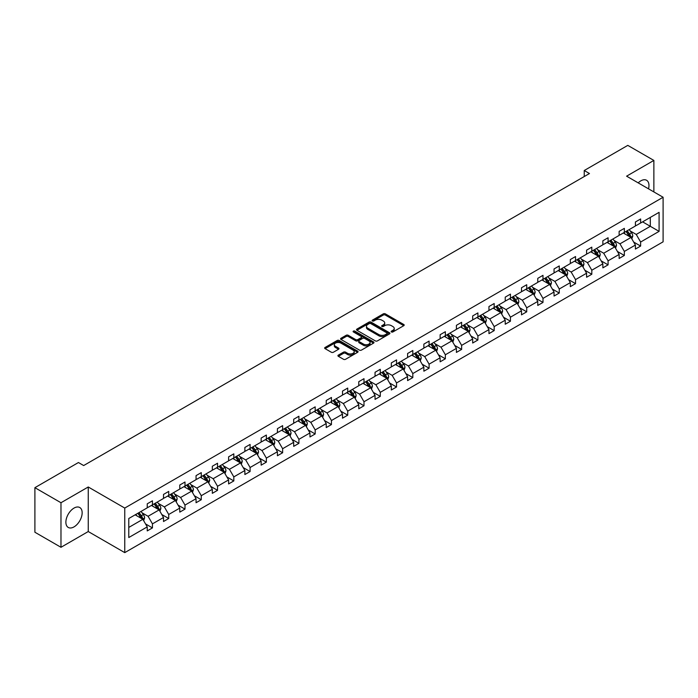 <?xml version="1.0" encoding="UTF-8"?>
<svg xmlns="http://www.w3.org/2000/svg" width="698" height="698" viewBox="0 0 698 698"><rect width="100%" height="100%" fill="white"/><g stroke="black" fill="none" stroke-linecap="round" stroke-linejoin="round"><path stroke-width="1.05" d="M391.456 331.96A1.012 0.585 0 0 0 392.887 331.96L403.767 325.678A1.448 0.838 0 0 0 404.194 325.085A1.448 0.838 0 0 0 403.767 324.5L385.34 313.856A1.448 0.838 0 0 0 383.289 313.856L372.409 320.138A1.012 0.585 0 0 0 373.849 320.967L375.254 320.155A4.633 2.679 0 0 1 381.806 320.155L383.342 321.036A4.633 2.679 0 0 1 384.703 322.93A4.633 2.679 0 0 1 383.342 324.823L381.937 325.634A1.012 0.585 0 0 0 383.368 326.463L384.773 325.652A4.633 2.679 0 0 1 391.325 325.652L392.861 326.533A4.633 2.679 0 0 1 394.222 328.426A4.633 2.679 0 0 1 392.861 330.32L391.456 331.131A1.012 0.585 0 0 0 391.456 331.96L391.456 331.131M74.014 526.885A11.508 6.64 120 0 0 81.535 516.738A11.508 6.64 120 0 0 79.773 507.525A11.508 6.64 120 0 0 74.014 508.092A11.508 6.64 120 0 0 66.502 518.23A11.508 6.64 120 0 0 68.264 527.452A11.508 6.64 120 0 0 74.014 526.885M648.529 188.844A11.508 6.64 120 0 0 646.584 180.276A11.508 6.64 120 0 0 640.834 180.843A11.508 6.64 120 0 0 638.19 182.876M338.347 355.116A1.448 0.838 0 0 0 337.919 355.71A1.448 0.838 0 0 0 338.347 356.303L343.512 359.287A1.448 0.838 0 0 0 345.562 359.287L357.646 352.307A1.448 0.838 0 0 0 358.065 351.713A1.448 0.838 0 0 0 357.646 351.129L339.211 340.484A1.448 0.838 0 0 0 337.169 340.484L325.085 347.464A1.448 0.838 0 0 0 324.657 348.049A1.448 0.838 0 0 0 325.085 348.642L331.332 352.246A1.448 0.838 0 0 0 333.382 352.246L338.547 349.262A1.448 0.838 0 0 0 338.975 348.677A1.448 0.838 0 0 0 338.547 348.084L335.45 346.295A3.874 2.234 0 0 1 334.316 344.716A3.874 2.234 0 0 1 336.706 342.648A3.874 2.234 0 0 1 340.929 343.128L353.066 350.134A3.874 2.234 0 0 1 354.2 351.713A3.874 2.234 0 0 1 351.809 353.781A3.874 2.234 0 0 1 347.587 353.301L345.562 352.132A1.448 0.838 0 0 0 343.512 352.132L338.347 355.116L338.347 356.303M88.253 486.986L60.979 502.735L34.9 487.675L34.9 532.242L60.979 547.293L88.253 531.544L124.759 552.624L124.759 508.065L88.253 486.986L88.253 531.544M653.869 191.924L653.869 160.427L626.595 176.175L663.1 197.255L124.759 508.065M653.869 160.427L627.79 145.376L584.243 170.513L584.243 176.542M34.9 487.675L78.446 462.53L83.664 465.549L589.461 173.532L584.243 170.513M375.358 340.903A1.448 0.838 0 0 0 377.409 340.903L389.484 333.923A1.448 0.838 0 0 0 389.912 333.33A1.448 0.838 0 0 0 389.484 332.745L371.057 322.101A1.448 0.838 0 0 0 369.006 322.101L356.931 329.081A1.448 0.838 0 0 0 356.504 329.665A1.448 0.838 0 0 0 356.931 330.259L375.358 340.903M353.799 332.178A1.012 0.585 0 0 1 354.828 332.318L373.543 343.128L361.485 350.091A1.448 0.838 0 0 1 359.435 350.091L341.008 339.455L346.173 336.488L346.173 335.284L341.008 338.268A1.448 0.838 0 0 0 340.58 338.862A1.448 0.838 0 0 0 341.008 339.455L341.008 338.268M346.173 336.488A1.448 0.838 0 0 1 348.223 336.488L348.223 335.284A1.448 0.838 0 0 0 346.173 335.284M348.223 335.284L355.701 339.603A1.448 0.838 0 0 0 357.742 339.603L361.18 337.623A1.448 0.838 0 0 0 361.599 337.029A1.448 0.838 0 0 0 361.18 336.436L353.397 331.943A1.012 0.585 0 0 1 354.828 331.114L373.561 341.933A1.448 0.838 0 0 1 373.988 342.526A1.448 0.838 0 0 1 373.561 343.119L373.561 341.933M60.979 502.735L60.979 547.293M128.781 518.509L147.243 507.847L147.243 503.816L152.452 500.806L152.452 504.837L163.515 498.459L163.515 494.42L168.724 491.409L168.724 495.449L179.787 489.062L179.787 485.023L184.996 482.013L184.996 486.052L196.059 479.666L196.059 475.635L201.268 472.625L201.268 476.655L212.332 470.269L212.332 466.238L217.54 463.228L217.54 467.259L228.604 460.881L228.604 456.841L233.821 453.831L233.821 457.871L244.876 451.484L244.876 447.444L250.093 444.434L250.093 448.474L261.148 442.087L261.148 438.056L266.366 435.046L266.366 439.077L277.42 432.69L277.42 428.659L282.638 425.649L282.638 429.68L293.692 423.302L293.692 419.262L298.91 416.252L298.91 420.292L309.964 413.905L309.964 409.866L315.182 406.855L315.182 410.895L326.236 404.508L326.236 400.478L331.454 397.467L331.454 401.498L342.509 395.112L342.509 391.081L347.726 388.071L347.726 392.101L358.781 385.724L358.781 381.684L363.998 378.674L363.998 382.713L375.053 376.327L375.053 372.287L380.27 369.277L380.27 373.317L391.325 366.93L391.325 362.899L396.543 359.889L396.543 363.92L407.597 357.533L407.597 353.502L412.815 350.492L412.815 354.523L423.869 348.145L423.869 344.105L429.087 341.095L429.087 345.135L440.141 338.748L440.141 334.708L445.359 331.698L445.359 335.738L456.413 329.351L456.413 325.32L461.631 322.31L461.631 326.341L472.686 319.954L472.686 315.924L477.903 312.913L477.903 316.944L488.958 310.566L488.958 306.527L494.175 303.517L494.175 307.556L505.23 301.17L505.23 297.13L510.447 294.12L510.447 298.159L521.502 291.773L521.502 287.742L526.72 284.732L526.72 288.763L537.774 282.376L537.774 278.345L542.992 275.335L542.992 279.366L554.046 272.988L554.046 268.948L559.264 265.938L559.264 269.978L570.318 263.591L570.318 259.551L575.536 256.541L575.536 260.581L586.59 254.194L586.59 250.163L591.808 247.153L591.808 251.184L602.863 244.797L602.863 240.766L608.08 237.756L608.08 241.787L619.135 235.409L619.135 231.37L624.352 228.359L624.352 232.39L635.407 226.012L635.407 221.973L640.624 218.963L640.624 223.002L659.087 212.34L659.087 231.37L640.624 242.031L640.624 246.062L635.407 249.073L635.407 245.042L624.352 251.428L624.352 255.459L619.135 258.469L619.135 254.438L608.08 260.816L608.08 264.856L602.863 267.866L602.863 263.835L591.808 270.213L591.808 274.253L586.59 277.263L586.59 273.223L575.536 279.61L575.536 283.641L570.318 286.651L570.318 282.62L559.264 289.007L559.264 293.038L554.046 296.048L554.046 292.017L542.992 298.395L542.992 302.435L537.774 305.445L537.774 301.414L526.72 307.792L526.72 311.832L521.502 314.842L521.502 310.802L510.447 317.189L510.447 321.22L505.23 324.23L505.23 320.199L494.175 326.585L494.175 330.616L488.958 333.627L488.958 329.596L477.903 335.974L477.903 340.013L472.686 343.023L472.686 338.992L461.631 345.37L461.631 349.41L456.413 352.42L456.413 348.381L445.359 354.767L445.359 358.798L440.141 361.808L440.141 357.777L429.087 364.164L429.087 368.195L423.869 371.205L423.869 367.174L412.815 373.552L412.815 377.592L407.597 380.602L407.597 376.571L396.543 382.949L396.543 386.989L391.325 389.999L391.325 385.959L380.27 392.346L380.27 396.377L375.053 399.387L375.053 395.356L363.998 401.743L363.998 405.774L358.781 408.784L358.781 404.753L347.726 411.131L347.726 415.17L342.509 418.181L342.509 414.15L331.454 420.528L331.454 424.567L326.236 427.577L326.236 423.538L315.182 429.924L315.182 433.955L309.964 436.965L309.964 432.935L298.91 439.321L298.91 443.352L293.692 446.362L293.692 442.331L282.638 448.709L282.638 452.749L277.42 455.759L277.42 451.728L266.366 458.106L266.366 462.146L261.148 465.156L261.148 461.116L250.093 467.503L250.093 471.534L244.876 474.544L244.876 470.513L233.821 476.9L233.821 480.931L228.604 483.941L228.604 479.91L217.54 486.288L217.54 490.328L212.332 493.338L212.332 489.307L201.268 495.685L201.268 499.724L196.059 502.735L196.059 498.695L184.996 505.082L184.996 509.112L179.787 512.131L179.787 508.092L168.724 514.478L168.724 518.509L163.515 521.519L163.515 517.488L152.452 523.866L152.452 527.906L147.243 530.916L147.243 526.885L128.781 537.539L128.781 518.509M124.759 552.624L663.1 241.822L663.1 197.255M151.414 505.439L159.135 509.898L148.072 516.284L142.034 512.794M148.072 516.284L152.452 523.866M159.135 509.898L163.515 517.488M147.243 506.888L148.072 507.367L152.452 504.837M167.686 496.051L175.407 500.501L164.344 506.888L158.306 503.398M164.344 506.888L168.724 514.478M175.407 500.501L179.787 508.092M163.515 497.491L164.344 497.971L168.724 495.449M183.958 486.654L191.68 491.113L180.616 497.491L174.579 494.01M180.616 497.491L184.996 505.082M191.68 491.113L196.059 498.695M179.787 488.094L180.616 488.583L184.996 486.052M200.23 477.258L207.952 481.716L196.888 488.094L190.851 484.613M196.888 488.094L201.268 495.685M207.952 481.716L212.332 489.307M196.059 478.706L196.888 479.186L201.268 476.655M216.502 467.861L224.224 472.319L213.16 478.706L207.123 475.216M213.16 478.706L217.54 486.288M224.224 472.319L228.604 479.91M212.332 469.309L213.16 469.789L217.54 467.259M232.774 458.473L240.496 462.922L229.433 469.309L223.395 465.819M229.433 469.309L233.821 476.9M240.496 462.922L244.876 470.513M228.604 459.912L229.433 460.392L233.821 457.871M249.046 449.076L256.768 453.534L245.705 459.912L239.667 456.431M245.705 459.912L250.093 467.503M256.768 453.534L261.148 461.116M244.876 450.515L245.705 451.004L250.093 448.474M265.319 439.679L273.04 444.137L261.977 450.515L255.939 447.034M261.977 450.515L266.366 458.106M273.04 444.137L277.42 451.728M261.148 441.127L261.977 441.607L266.366 439.077M281.591 430.282L289.312 434.741L278.249 441.127L272.211 437.637M278.249 441.127L282.638 448.709M289.312 434.741L293.692 442.331M277.42 431.73L278.249 432.21L282.638 429.68M297.863 420.894L305.584 425.344L294.521 431.73L288.483 428.24M294.521 431.73L298.91 439.321M305.584 425.344L309.964 432.935M293.692 422.334L294.521 422.814L298.91 420.292M314.135 411.497L321.857 415.956L310.793 422.334L304.756 418.852M310.793 422.334L315.182 429.924M321.857 415.956L326.236 423.538M309.964 412.937L310.793 413.425L315.182 410.895M330.407 402.1L338.129 406.559L327.065 412.937L321.028 409.456M327.065 412.937L331.454 420.528M338.129 406.559L342.509 414.15M326.236 403.549L327.065 404.029L331.454 401.498M346.679 392.704L354.401 397.162L343.337 403.549L337.3 400.059M343.337 403.549L347.726 411.131M354.401 397.162L358.781 404.753M342.509 394.152L343.337 394.632L347.726 392.101M362.951 383.315L370.673 387.765L359.61 394.152L353.572 390.662M359.61 394.152L363.998 401.743M370.673 387.765L375.053 395.356M358.781 384.755L359.61 385.235L363.998 382.713M379.223 373.919L386.945 378.377L375.882 384.755L369.844 381.274M375.882 384.755L380.27 392.346M386.945 378.377L391.325 385.959M375.053 375.358L375.882 375.847L380.27 373.317M395.496 364.522L403.217 368.98L392.154 375.358L386.116 371.877M392.154 375.358L396.543 382.949M403.217 368.98L407.597 376.571M391.325 365.97L392.154 366.45L396.543 363.92M411.768 355.125L419.489 359.583L408.426 365.97L402.388 362.48M408.426 365.97L412.815 373.552M419.489 359.583L423.869 367.174M407.597 356.573L408.426 357.053L412.815 354.523M428.04 345.737L435.761 350.187L424.698 356.573L418.66 353.083M424.698 356.573L429.087 364.164M435.761 350.187L440.141 357.777M423.869 347.176L424.698 347.656L429.087 345.135M444.312 336.34L452.034 340.799L440.97 347.176L434.941 343.695M440.97 347.176L445.359 354.767M452.034 340.799L456.413 348.381M440.141 337.78L440.97 338.268L445.359 335.738M460.584 326.943L468.306 331.402L457.242 337.78L451.213 334.298M457.242 337.78L461.631 345.37M468.306 331.402L472.686 338.992M456.413 328.392L457.242 328.871L461.631 326.341M476.856 317.546L484.578 322.005L473.514 328.392L467.486 324.902M473.514 328.392L477.903 335.974M484.578 322.005L488.958 329.596M472.686 318.995L473.514 319.475L477.903 316.944M493.128 308.158L500.85 312.608L489.787 318.995L483.758 315.505M489.787 318.995L494.175 326.585M500.85 312.608L505.23 320.199M488.958 309.598L489.787 310.078L494.175 307.556M509.4 298.761L517.122 303.22L506.059 309.598L500.03 306.117M506.059 309.598L510.447 317.189M517.122 303.22L521.502 310.802M505.23 300.201L506.059 300.69L510.447 298.159M525.673 289.365L533.394 293.823L522.34 300.201L516.302 296.72M522.34 300.201L526.72 307.792M533.394 293.823L537.774 301.414M521.502 290.813L522.34 291.293L526.72 288.763M541.945 279.968L549.666 284.426L538.612 290.813L532.574 287.323M538.612 290.813L542.992 298.395M549.666 284.426L554.046 292.017M537.774 281.416L538.612 281.896L542.992 279.366M558.217 270.58L565.938 275.029L554.884 281.416L548.846 277.926M554.884 281.416L559.264 289.007M565.938 275.029L570.318 282.62M554.046 272.019L554.884 272.499L559.264 269.978M574.489 261.183L582.211 265.641L571.156 272.019L565.118 268.538M571.156 272.019L575.536 279.61M582.211 265.641L586.59 273.223M570.318 262.623L571.156 263.111L575.536 260.581M590.761 251.786L598.483 256.245L587.428 262.623L581.39 259.141M587.428 262.623L591.808 270.213M598.483 256.245L602.863 263.835M586.59 253.234L587.428 253.714L591.808 251.184M607.033 242.389L614.755 246.848L603.7 253.234L597.663 249.744M603.7 253.234L608.08 260.816M614.755 246.848L619.135 254.438M602.863 243.838L603.7 244.317L608.08 241.787M623.305 233.001L631.027 237.451L619.972 243.838L613.935 240.348M619.972 243.838L624.352 251.428M631.027 237.451L635.407 245.042M619.135 234.441L619.972 234.921L624.352 232.39M642.605 221.859L650.318 226.309L636.244 234.441L630.207 230.959M636.244 234.441L640.624 242.031M659.087 231.37L650.318 226.309L650.318 217.401L659.087 212.34M635.407 225.044L636.244 225.533L640.624 223.002M128.781 527.426L142.863 519.295L135.142 514.836M142.863 519.295L147.243 526.885M633.688 242.058L640.624 246.062M617.416 251.454L624.352 255.459M601.144 260.851L608.08 264.856M584.872 270.248L591.808 274.253M568.6 279.636L575.536 283.641M552.327 289.033L559.264 293.038M536.055 298.43L542.992 302.435M519.783 307.827L526.72 311.832M503.511 317.215L510.447 321.22M487.239 326.612L494.175 330.616M470.967 336.008L477.903 340.013M454.695 345.405L461.631 349.41M438.423 354.793L445.359 358.798M422.15 364.19L429.087 368.195M405.878 373.587L412.815 377.592M389.606 382.984L396.543 386.989M373.334 392.372L380.27 396.377M357.062 401.769L363.998 405.774M340.79 411.166L347.726 415.17M324.518 420.562L331.454 424.567M308.246 429.951L315.182 433.955M291.973 439.347L298.91 443.352M275.701 448.744L282.638 452.749M259.429 458.141L266.366 462.146M243.157 467.529L250.093 471.534M226.876 476.926L233.821 480.931M210.604 486.323L217.54 490.328M194.332 495.72L201.268 499.724M178.06 505.108L184.996 509.112M161.788 514.505L168.724 518.509M145.516 523.901L152.452 527.906M391.866 332.1L392.861 331.524A4.633 2.679 0 0 0 394.222 329.631L394.222 328.426M384.703 322.93L384.703 324.134A4.633 2.679 0 0 1 383.342 326.027L382.338 326.603M403.749 325.687L385.34 315.06A1.448 0.838 0 0 0 383.289 315.06L372.819 321.106M389.467 333.932L371.057 323.305A1.448 0.838 0 0 0 369.006 323.305L356.948 330.267M386.928 333.749A1.012 0.585 0 0 0 386.928 332.92L370.751 323.584A1.012 0.585 0 0 0 369.312 323.584L367.829 324.439A4.633 2.679 0 0 0 366.476 326.332A4.633 2.679 0 0 0 367.829 328.217L378.892 334.604A4.633 2.679 0 0 0 385.444 334.604L386.928 333.749L386.928 334.953A1.012 0.585 0 0 0 387.224 334.534L387.224 333.33M366.476 326.332L366.476 327.536A4.633 2.679 0 0 0 367.829 329.421L367.829 328.217M386.928 334.953L385.444 335.808A4.633 2.679 0 0 1 378.892 335.808L367.829 329.421M348.223 336.488L355.701 340.807A1.448 0.838 0 0 0 357.742 340.807L361.18 338.827A1.448 0.838 0 0 0 361.599 338.233L361.599 337.029M363.457 344.079A3.874 2.234 0 0 0 367.671 344.559A3.874 2.234 0 0 0 370.062 342.5A3.874 2.234 0 0 0 368.928 340.912L364.661 338.443A1.448 0.838 0 0 0 362.611 338.443L359.182 340.423A1.448 0.838 0 0 0 358.755 341.017A1.448 0.838 0 0 0 359.182 341.61L363.457 344.079L363.457 345.283A3.874 2.234 0 0 0 367.671 345.763A3.874 2.234 0 0 0 370.062 343.704L370.062 342.5M358.755 341.017L358.755 342.221A1.448 0.838 0 0 0 359.182 342.814L359.182 341.61M363.457 345.283L359.182 342.814M354.2 351.713L354.2 352.926A3.874 2.234 0 0 1 351.809 354.985A3.874 2.234 0 0 1 347.587 354.505L345.562 353.336A1.448 0.838 0 0 0 343.512 353.336L338.364 356.312M334.316 344.716L334.316 345.92A3.874 2.234 0 0 0 335.45 347.499L335.45 346.295M338.547 348.084L338.547 349.262L335.45 347.499M357.646 351.129L357.646 352.307L339.211 341.688A1.448 0.838 0 0 0 337.169 341.688L325.102 348.651L325.085 347.464M631.821 238.829L632.781 236.055A3.909 2.26 -120 0 0 631.533 232.731L629.186 229.598M624.989 233.97L623.968 232.609M630.451 237.119L630.669 236.221A3.909 2.26 -120 0 0 629.544 233.874L627.205 230.741M626.228 231.308L628.802 234.755A1.989 1.152 60 0 1 629.168 235.357L630.669 236.221M625.958 231.466L628.296 234.598A3.909 2.26 60 0 1 629.273 236.439M615.549 248.218L616.509 245.452A3.909 2.26 -120 0 0 615.261 242.119L612.914 238.995M608.717 243.366L607.696 242.005M614.179 246.516L614.397 245.617A3.909 2.26 -120 0 0 613.272 243.27L610.933 240.138M609.956 240.705L612.53 244.143A1.989 1.152 60 0 1 612.896 244.754L614.397 245.617M609.686 240.862L612.024 243.986A3.909 2.26 60 0 1 613.001 245.836M599.277 257.614L600.236 254.849A3.909 2.26 -120 0 0 598.989 251.516L596.642 248.392M592.445 252.755L591.424 251.402M597.907 255.913L598.125 255.014A3.909 2.26 -120 0 0 596.999 252.659L594.661 249.535M593.684 250.102L596.258 253.54A1.989 1.152 60 0 1 596.624 254.142L598.125 255.014M593.413 250.259L595.752 253.383A3.909 2.26 60 0 1 596.729 255.232M583.005 267.011L583.964 264.237A3.909 2.26 -120 0 0 582.717 260.912L580.37 257.789M576.173 262.151L575.152 260.799M581.635 265.301L581.853 264.411A3.909 2.26 -120 0 0 580.727 262.055L578.389 258.932M577.412 259.499L579.986 262.937A1.989 1.152 60 0 1 580.352 263.539L581.853 264.411M577.141 259.656L579.48 262.78A3.909 2.26 60 0 1 580.457 264.621M566.732 276.408L567.692 273.633A3.909 2.26 -120 0 0 566.444 270.309L564.097 267.177M559.901 271.548L558.88 270.187M565.363 274.698L565.581 273.799A3.909 2.26 -120 0 0 564.455 271.452L562.117 268.32M561.14 268.887L563.714 272.333A1.989 1.152 60 0 1 564.08 272.935L565.581 273.799M560.869 269.044L563.207 272.176A3.909 2.26 60 0 1 564.185 274.017M550.46 285.796L551.42 283.03A3.909 2.26 -120 0 0 550.172 279.697L547.825 276.574M543.629 280.945L542.608 279.584M549.09 284.095L549.309 283.196A3.909 2.26 -120 0 0 548.183 280.849L545.845 277.717M544.868 278.284L547.441 281.722A1.989 1.152 60 0 1 547.808 282.332L549.309 283.196M544.597 278.441L546.935 281.564A3.909 2.26 60 0 1 547.913 283.414M534.188 295.193L535.148 292.427A3.909 2.26 -120 0 0 533.9 289.094L531.553 285.971M527.356 290.333L526.336 288.981M532.818 293.492L533.036 292.593A3.909 2.26 -120 0 0 531.911 290.237L529.573 287.114M528.595 287.681L531.169 291.118A1.989 1.152 60 0 1 531.536 291.72L533.036 292.593M528.325 287.838L530.663 290.961A3.909 2.26 60 0 1 531.64 292.811M517.916 304.59L518.876 301.815A3.909 2.26 -120 0 0 517.628 298.491L515.281 295.367M511.084 299.73L510.064 298.378M516.546 302.88L516.764 301.99A3.909 2.26 -120 0 0 515.639 299.634L513.3 296.51M512.323 297.078L514.897 300.515A1.989 1.152 60 0 1 515.264 301.117L516.764 301.99M512.053 297.235L514.391 300.358A3.909 2.26 60 0 1 515.368 302.199M501.644 313.987L502.604 311.212A3.909 2.26 -120 0 0 501.356 307.888L499.009 304.756M494.812 309.127L493.791 307.766M500.274 312.276L500.492 311.378A3.909 2.26 -120 0 0 499.367 309.031L497.028 305.899M496.051 306.466L498.625 309.912A1.989 1.152 60 0 1 498.991 310.514L500.492 311.378M495.781 306.623L498.119 309.755A3.909 2.26 60 0 1 499.096 311.596M485.372 323.375L486.332 320.609A3.909 2.26 -120 0 0 485.084 317.276L482.737 314.152M478.54 318.524L477.519 317.162M484.002 321.673L484.22 320.775A3.909 2.26 -120 0 0 483.095 318.428L480.756 315.295M479.779 315.862L482.353 319.3A1.989 1.152 60 0 1 482.719 319.911L484.22 320.775M479.509 316.019L481.847 319.143A3.909 2.26 60 0 1 482.824 320.993M469.1 332.772L470.059 330.006A3.909 2.26 -120 0 0 468.812 326.673L466.465 323.549M462.268 327.912L461.247 326.559M467.73 331.07L467.948 330.171A3.909 2.26 -120 0 0 466.822 327.816L464.484 324.692M463.507 325.259L466.081 328.697A1.989 1.152 60 0 1 466.447 329.299L467.948 330.171M463.236 325.416L465.575 328.54A3.909 2.26 60 0 1 466.552 330.39M452.828 342.168L453.787 339.394A3.909 2.26 -120 0 0 452.54 336.07L450.193 332.946M445.996 337.309L444.975 335.956M451.458 340.458L451.676 339.568A3.909 2.26 -120 0 0 450.55 337.213L448.212 334.089M447.235 334.656L449.809 338.094A1.989 1.152 60 0 1 450.175 338.696L451.676 339.568M446.964 334.813L449.303 337.937A3.909 2.26 60 0 1 450.28 339.778M436.555 351.565L437.515 348.791A3.909 2.26 -120 0 0 436.267 345.466L433.92 342.334M429.724 346.705L428.703 345.344M435.186 349.855L435.404 348.956A3.909 2.26 -120 0 0 434.278 346.609L431.94 343.477M430.963 344.044L433.537 347.491A1.989 1.152 60 0 1 433.903 348.093L435.404 348.956M430.692 344.201L433.03 347.334A3.909 2.26 60 0 1 434.008 349.175M420.283 360.953L421.234 358.187A3.909 2.26 -120 0 0 419.995 354.854L417.648 351.731M413.452 356.102L412.431 354.741M418.913 359.252L419.132 358.353A3.909 2.26 -120 0 0 418.006 356.006L415.668 352.874M414.691 353.441L417.264 356.879A1.989 1.152 60 0 1 417.631 357.489L419.132 358.353M414.42 353.598L416.758 356.722A3.909 2.26 60 0 1 417.736 358.571M404.011 370.35L404.962 367.584A3.909 2.26 -120 0 0 403.723 364.251L401.376 361.128M397.179 365.49L396.159 364.138M402.641 368.649L402.859 367.75A3.909 2.26 -120 0 0 401.734 365.394L399.396 362.271M398.418 362.838L400.992 366.276A1.989 1.152 60 0 1 401.359 366.878L402.859 367.75M398.139 362.995L400.486 366.118A3.909 2.26 60 0 1 401.463 367.968M387.739 379.747L388.69 376.972A3.909 2.26 -120 0 0 387.451 373.648L385.104 370.525M380.907 374.887L379.887 373.535M386.369 378.037L386.587 377.147A3.909 2.26 -120 0 0 385.462 374.791L383.123 371.668M382.146 372.235L384.72 375.672A1.989 1.152 60 0 1 385.087 376.274L386.587 377.147M381.867 372.392L384.214 375.515A3.909 2.26 60 0 1 385.191 377.356M371.467 389.144L372.418 386.369A3.909 2.26 -120 0 0 371.179 383.045L368.832 379.913M364.635 384.284L363.614 382.923M370.097 387.434L370.315 386.535A3.909 2.26 -120 0 0 369.19 384.188L366.851 381.064M365.874 381.623L368.448 385.069A1.989 1.152 60 0 1 368.814 385.671L370.315 386.535M365.595 381.78L367.942 384.912A3.909 2.26 60 0 1 368.919 386.753M355.195 398.532L356.146 395.766A3.909 2.26 -120 0 0 354.898 392.433L352.56 389.31M348.363 393.681L347.342 392.32M353.825 396.83L354.043 395.932A3.909 2.26 -120 0 0 352.918 393.585L350.579 390.452M349.602 391.02L352.176 394.457A1.989 1.152 60 0 1 352.542 395.068L354.043 395.932M349.323 391.177L351.67 394.3A3.909 2.26 60 0 1 352.647 396.15M338.923 407.929L339.874 405.163A3.909 2.26 -120 0 0 338.626 401.83L336.288 398.706M332.091 403.069L331.07 401.716M337.553 406.227L337.771 405.329A3.909 2.26 -120 0 0 336.645 402.973L334.307 399.849M333.33 400.416L335.904 403.854A1.989 1.152 60 0 1 336.27 404.456L337.771 405.329M333.051 400.573L335.398 403.697A3.909 2.26 60 0 1 336.375 405.547M322.651 417.325L323.602 414.551A3.909 2.26 -120 0 0 322.354 411.227L320.016 408.103M315.819 412.466L314.798 411.113M321.281 415.615L321.499 414.725A3.909 2.26 -120 0 0 320.373 412.37L318.035 409.246M317.058 409.813L319.632 413.251A1.989 1.152 60 0 1 319.998 413.853L321.499 414.725M316.779 409.97L319.126 413.094A3.909 2.26 60 0 1 320.103 414.935M306.378 426.722L307.329 423.948A3.909 2.26 -120 0 0 306.082 420.624L303.743 417.491M299.547 421.862L298.526 420.501M305.009 425.012L305.227 424.114A3.909 2.26 -120 0 0 304.101 421.767L301.763 418.643M300.786 419.201L303.36 422.648A1.989 1.152 60 0 1 303.726 423.25L305.227 424.114M300.506 419.358L302.853 422.491A3.909 2.26 60 0 1 303.831 424.332M290.106 436.11L291.057 433.345A3.909 2.26 -120 0 0 289.81 430.012L287.471 426.888M283.275 431.259L282.254 429.898M288.736 434.409L288.955 433.51A3.909 2.26 -120 0 0 287.829 431.163L285.491 428.031M284.514 428.598L287.087 432.036A1.989 1.152 60 0 1 287.454 432.647L288.955 433.51M284.234 428.755L286.581 431.879A3.909 2.26 60 0 1 287.559 433.728M273.834 445.507L274.785 442.741A3.909 2.26 -120 0 0 273.537 439.408L271.199 436.285M267.002 440.647L265.982 439.295M272.464 443.806L272.682 442.907A3.909 2.26 -120 0 0 271.557 440.551L269.219 437.428M268.241 437.995L270.815 441.433A1.989 1.152 60 0 1 271.182 442.035L272.682 442.907M267.962 438.152L270.309 441.276A3.909 2.26 60 0 1 271.278 443.125M257.562 454.904L258.513 452.13A3.909 2.26 -120 0 0 257.265 448.805L254.927 445.682M250.73 450.044L249.709 448.692M256.183 453.194L256.41 452.304A3.909 2.26 -120 0 0 255.285 449.948L252.946 446.825M251.969 447.392L254.543 450.829A1.989 1.152 60 0 1 254.91 451.432L256.41 452.304M251.69 447.549L254.037 450.672A3.909 2.26 60 0 1 255.006 452.513M241.281 464.301L242.241 461.526A3.909 2.26 -120 0 0 240.993 458.202L238.655 455.07M234.458 459.441L233.437 458.08M239.911 462.591L240.138 461.692A3.909 2.26 -120 0 0 239.013 459.345L236.674 456.222M235.697 456.78L238.271 460.226A1.989 1.152 60 0 1 238.637 460.828L240.138 461.692M235.418 456.937L237.765 460.069A3.909 2.26 60 0 1 238.733 461.91M225.009 473.689L225.969 470.923A3.909 2.26 -120 0 0 224.721 467.59L222.383 464.467M218.186 468.838L217.165 467.477M223.639 471.988L223.866 471.089A3.909 2.26 -120 0 0 222.741 468.742L220.402 465.61M219.425 466.177L221.999 469.614A1.989 1.152 60 0 1 222.365 470.225L223.866 471.089M219.146 466.334L221.493 469.457A3.909 2.26 60 0 1 222.461 471.307M208.737 483.086L209.697 480.32A3.909 2.26 -120 0 0 208.449 476.987L206.111 473.863M201.914 478.226L200.893 476.874M207.367 481.384L207.594 480.486A3.909 2.26 -120 0 0 206.468 478.13L204.13 475.006M203.153 475.574L205.727 479.011A1.989 1.152 60 0 1 206.093 479.613L207.594 480.486M202.874 475.731L205.221 478.854A3.909 2.26 60 0 1 206.189 480.704M192.465 492.483L193.425 489.708A3.909 2.26 -120 0 0 192.177 486.384L189.839 483.26M185.642 487.623L184.621 486.27M191.095 490.773L191.322 489.883A3.909 2.26 -120 0 0 190.196 487.527L187.858 484.403M186.881 484.97L189.455 488.408A1.989 1.152 60 0 1 189.821 489.01L191.322 489.883M186.602 485.127L188.949 488.251A3.909 2.26 60 0 1 189.917 490.092M176.193 501.879L177.152 499.105A3.909 2.26 -120 0 0 175.905 495.781L173.566 492.648M169.37 497.02L168.349 495.659M174.823 500.169L175.05 499.271A3.909 2.26 -120 0 0 173.924 496.924L171.586 493.8M170.609 494.359L173.183 497.805A1.989 1.152 60 0 1 173.549 498.407L175.05 499.271M170.329 494.516L172.676 497.648A3.909 2.26 60 0 1 173.645 499.489M159.921 511.268L160.88 508.502A3.909 2.26 -120 0 0 159.633 505.169L157.294 502.045M153.098 506.416L152.077 505.055M158.551 509.566L158.778 508.668A3.909 2.26 -120 0 0 157.652 506.32L155.314 503.188M154.337 503.755L156.91 507.193A1.989 1.152 60 0 1 157.268 507.804L158.778 508.668M154.057 503.912L156.404 507.036A3.909 2.26 60 0 1 157.373 508.886M143.648 520.664L144.608 517.899A3.909 2.26 -120 0 0 143.36 514.566L141.022 511.442M136.825 515.805L135.805 514.452M142.279 518.963L142.505 518.064A3.909 2.26 -120 0 0 141.38 515.709L139.042 512.585M138.064 513.152L140.638 516.59A1.989 1.152 60 0 1 140.996 517.192L142.505 518.064M137.785 513.309L140.132 516.433A3.909 2.26 60 0 1 141.101 518.282M392.861 331.524L392.861 330.32M381.937 326.463L381.937 325.634M383.342 326.027L383.342 324.823M372.409 320.967L372.409 320.138M383.289 315.06L383.289 313.856M385.34 315.06L385.34 313.856M403.767 325.678L403.767 324.5M356.931 330.259L356.931 329.081M369.006 323.305L369.006 322.101M371.057 323.305L371.057 322.101M389.484 333.923L389.484 332.745M378.892 335.808L378.892 334.604M385.444 335.808L385.444 334.604M355.701 340.807L355.701 339.603M357.742 340.807L357.742 339.603M361.18 338.827L361.18 337.623M354.828 332.318L354.828 331.114M343.512 353.336L343.512 352.132M345.562 353.336L345.562 352.132M347.587 354.505L347.587 353.301M337.169 341.688L337.169 340.484M339.211 341.688L339.211 340.484M630.748 237.294L632.754 236.133M629.544 233.874L631.533 232.731M627.188 235.235L628.296 234.598M614.476 246.682L616.482 245.53M613.272 243.27L615.261 242.119M610.916 244.632L612.024 243.986M598.195 256.079L600.21 254.918M596.999 252.659L598.989 251.516M594.644 254.028L595.752 253.383M581.923 265.476L583.938 264.315M580.727 262.055L582.717 260.912M578.372 263.416L579.48 262.78M565.65 274.872L567.666 273.712M564.455 271.452L566.444 270.309M562.099 272.813L563.207 272.176M549.378 284.261L551.394 283.109M548.183 280.849L550.172 279.697M545.827 282.21L546.935 281.564M533.106 293.657L535.122 292.497M531.911 290.237L533.9 289.094M529.555 291.607L530.663 290.961M516.834 303.054L518.85 301.894M515.639 299.634L517.628 298.491M513.283 300.995L514.391 300.358M500.562 312.451L502.577 311.291M499.367 309.031L501.356 307.888M497.011 310.392L498.119 309.755M484.29 321.839L486.305 320.687M483.095 318.428L485.084 317.276M480.739 319.789L481.847 319.143M468.018 331.236L470.033 330.075M466.822 327.816L468.812 326.673M464.467 329.186L465.575 328.54M451.746 340.633L453.761 339.472M450.55 337.213L452.54 336.07M448.195 338.574L449.303 337.937M435.473 350.03L437.489 348.869M434.278 346.609L436.267 345.466M431.922 347.97L433.03 347.334M419.201 359.418L421.217 358.266M418.006 356.006L419.995 354.854M415.65 357.367L416.758 356.722M402.929 368.814L404.945 367.654M401.734 365.394L403.723 364.251M399.369 366.764L400.486 366.118M386.657 378.211L388.673 377.051M385.462 374.791L387.451 373.648M383.097 376.152L384.214 375.515M370.385 387.608L372.4 386.448M369.19 384.188L371.179 383.045M366.825 385.549L367.942 384.912M354.113 396.996L356.128 395.845M352.918 393.585L354.898 392.433M350.553 394.946L351.67 394.3M337.841 406.393L339.856 405.233M336.645 402.973L338.626 401.83M334.281 404.343L335.398 403.697M321.569 415.79L323.584 414.629M320.373 412.37L322.354 411.227M318.009 413.731L319.126 413.094M305.296 425.187L307.312 424.026M304.101 421.767L306.082 420.624M301.737 423.128L302.853 422.491M289.024 434.575L291.04 433.423M287.829 431.163L289.81 430.012M285.465 432.524L286.581 431.879M272.752 443.972L274.768 442.811M271.557 440.551L273.537 439.408M269.192 441.921L270.309 441.276M256.48 453.368L258.496 452.208M255.285 449.948L257.265 448.805M252.92 451.309L254.037 450.672M240.208 462.765L242.215 461.605M239.013 459.345L240.993 458.202M236.648 460.706L237.765 460.069M223.936 472.153L225.943 471.002M222.741 468.742L224.721 467.59M220.376 470.103L221.493 469.457M207.664 481.55L209.67 480.39M206.468 478.13L208.449 476.987M204.104 479.5L205.221 478.854M191.392 490.947L193.398 489.787M190.196 487.527L192.177 486.384M187.832 488.888L188.949 488.251M175.119 500.344L177.126 499.183M173.924 496.924L175.905 495.781M171.56 498.285L172.676 497.648M158.847 509.732L160.854 508.58M157.652 506.32L159.633 505.169M155.288 507.682L156.404 507.036M142.575 519.129L144.582 517.968M141.38 515.709L143.36 514.566M139.015 517.078L140.132 516.433"/></g></svg>
